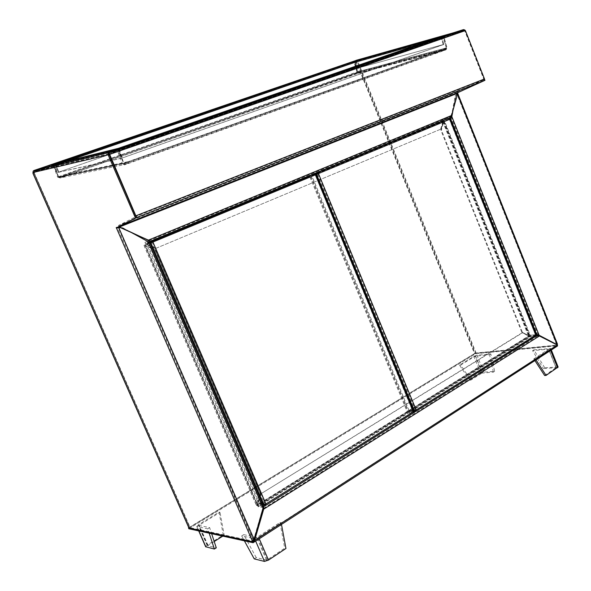<?xml version="1.0" encoding="UTF-8"?>
<svg xmlns="http://www.w3.org/2000/svg" width="591" height="591" viewBox="0 0 591 591"><rect width="100%" height="100%" fill="white"/><g stroke="black" fill="none" stroke-linecap="round" stroke-linejoin="round"><path stroke-width="0.44" stroke-dasharray="2.96 2.22" d="M252.704 541.792L253.532 541.26L189.785 527.6L190.029 527.261L474.987 353.507L356.735 62.062L355.716 61.952L356.321 62.299L357.91 61.597L356.321 62.299L474.507 353.551L188.921 527.822M42.22 168.9L356.247 61.102L356.129 61.715L34.573 172.011L34.175 170.43L34.573 172.011L33.953 173.023L34.463 172.402M189.785 527.6L33.776 172.254L32.911 172.55M136.019 216.69L135.849 216.299M189.733 527.564L33.827 172.875L32.963 173.17M109.195 153.66L34.093 171.516L33.753 170.629M33.916 170.563L34.256 171.456L33.776 172.254L109.099 154.473M68.948 174.205L127.59 161.771L127.951 162.791L69.28 175.099L68.948 174.205L59.765 177.071L60.105 177.957L69.28 175.099M117.853 149.087L124.073 164.682L127.951 162.791M114.033 165.679L123.704 163.648L127.59 161.771M57.719 177.293L123.15 163.16L122.204 163.5L124.073 164.682L60.105 177.957L57.637 177.108L113.804 165.266M113.989 165.687L59.765 177.071L58.524 176.879M53.522 166.197L57.637 177.108M117.24 149.316L117.572 150.675L54.328 165.761L58.494 176.812M34.256 171.456L52.725 165.679L53.471 166.049L117.572 150.675L122.204 163.5L113.856 165.258M54.328 165.761L52.385 164.778M51.269 165.096L51.609 165.99M51.956 164.926L52.296 165.82M118.658 150.306L117.402 149.25L117.772 150.284L109.409 153.941L463.972 30.651L109.372 153.992L109.283 153.616L117.506 150.055L52.725 165.679M253.133 540.337L252.305 540.868M253.465 539.856L118.451 227.904L118.813 227.727M253.694 539.487L254.167 539.59L253.694 539.487L262.832 508.186L262.404 506.332L263.217 505.822L149.715 242.945L144.093 245.339L144.98 244.97L257.233 504.766L257.344 504.057L256.878 503.983L145.179 245.597L155.174 250.082L260.07 493.153L256.871 503.997L257.344 504.049L145.556 245.435L155.174 250.082M120.527 227.69L118.052 227.831M257.233 504.766L256.575 505.475L262.397 506.332L148.814 243.315L144.093 245.339L145.556 245.435L145.009 245.162M155.559 249.927L260.535 493.212L260.07 493.153M260.535 493.212L257.344 504.049M145.179 245.597L145.556 245.435M263.549 506.258L257.38 504.98L256.575 505.482L256.871 503.997M144.093 245.339L256.575 505.482M122.174 227.831L148.223 241.749L147.831 241.911L148.814 243.315L149.686 242.539M262.832 508.186L263.305 508.253L262.832 508.186L147.831 241.911M122.536 227.653L132.406 233.061M356.114 73.203L60.4 176.761L356.986 72.597L357.511 71.939L357.082 72.161L357.215 73.35L356.343 73.956L60.733 177.647L357.215 73.35L356.986 72.597L356.114 73.203L356.343 73.956M69.561 173.902L69.901 174.796M60.4 176.761L60.415 177.714L58.346 176.982L60.4 176.761M357.511 71.939L354.689 62.609L353.883 61.612M357.082 72.161L354.231 62.742L353.566 62.417L356.351 61.072L356.151 60.437M53.678 164.468L58.627 176.805M53.264 164.564L58.346 176.982M354.585 61.368L354.777 62.003M353.359 61.715L353.566 62.417M53.537 165.288L46.386 167.593M51.417 165.059L51.742 165.908M34.285 170.806L34.485 171.338M356.351 61.072L356.026 60.363L355.716 61.952L34.212 172.602M34.256 170.636L34.64 171.353M33.864 173.037L34.212 172.816L190.029 527.261M33.096 173.466L33.953 173.023L189.659 527.187M474.507 353.551L476.102 352.982L556.907 345.38L556.619 344.664L556.907 345.38L474.987 353.507M536.421 334.705L528.199 335.304L521.72 332.068L440.893 130.293L443.006 122.374L443.531 122.152L441.418 130.079L440.893 130.293M522.289 332.002L441.418 130.079M529.174 335.311L528.206 335.311L521.72 332.068M436.867 52.414L357.666 73.565L446.035 49.541L436.867 52.414L436.631 51.572L357.444 72.811L357.666 73.565M357.444 72.811L358.309 72.205L358.619 72.878L358.382 71.77L357.784 71.88L358.309 72.205L445.799 48.691L446.316 49.4L446.995 47.716L445.946 48.632L358.264 72.198M445.946 48.632L436.631 51.572M536.783 334.661L529.647 335.466L530.179 335.134L444.602 121.14L443.169 122.3M528.982 335.156L530.186 335.134M529.647 335.466L444.026 121.377L444.609 121.133L443.664 121.938M356.439 67.411L357.784 71.88M355.841 60.976L355.546 62.343L358.382 71.77M444.609 121.133L450.534 118.636M444.026 121.377L449.803 118.939M356.041 66.074L354.969 62.543L444.048 37.24L446.995 47.716L358.345 71.614M444.151 36.021L443.449 37.455L446.39 47.93L357.769 71.821M356.336 67.064L356.166 66.51M538.246 335.097L537.315 334.329L451.118 118.392L451.221 117.572M355.265 61.161L354.969 62.543L444.048 37.24L445.304 36.295L445.134 35.682M451.413 116.309L455.247 95.705L457.331 93.747M453.164 109.542L455.779 95.469L455.247 95.705M557.054 344.287L556.463 344.346L456.932 93.666L556.633 344.331M455.779 95.469L457.316 93.806M463.58 29.927L463.728 30.459L445.304 36.295L355.76 61.752M356.048 61.656L355.073 61.937L356.942 60.903L463.728 30.459L464.629 30.762L465.22 30.547L464.844 30.001M354.873 61.272L355.073 61.937M356.506 60.238L356.728 60.976M484.627 79.541L465.449 30.946L464.629 30.762L357.452 61.242L358.013 61.05L356.72 60.164L475.6 353.285M254.093 540.41L557.379 345.078M556.493 344.354L456.703 93.474L457.456 93.238M557.114 344.272L457.279 93.245L456.548 93.467L456.932 93.666M456.548 93.467L457.789 92.61M457.124 93.238L456.444 93.223M457.028 92.994L457.715 92.684M484.317 80.465L464.851 31.153M465.449 30.946L465.22 30.547L358.013 61.05L357.91 61.597L476.102 352.982M457.944 92.521L457.633 91.738L483.394 80.044L483.719 80.856M118.813 226.442L118.547 225.444L136.381 216.446L136.824 217.473M451.59 115.489L451.059 115.718L457.633 91.738L118.547 225.444L118.946 226.368M484.531 80.228L464.836 30.872L465.398 30.577M483.94 79.711L135.856 216.498M119.227 227.099L457.449 93.304M149.907 241.194L149.198 240.53L149.7 240.33L148.873 240.345M148.223 240.219L451.059 115.718L449.973 116.737L149.7 240.33L150.114 241.291M316.34 172.831L443.775 120.283L443.464 119.5L449.973 116.737L450.29 117.528M155.573 248.456L441.159 128.993L155.573 248.456L145.571 243.957L144.965 242.376L147.425 241.313M440.642 129.207L443.464 119.5L144.965 242.376L145.379 243.329L148.755 241.874M443.546 120.431L442.755 121.281L145.571 243.957L145.955 243.795L145.379 243.329L148.836 241.904M441.159 128.993L443.28 121.059L145.955 243.795L155.958 248.301M118.074 149.826L119.286 150.461L124.398 164.896L446.006 49.814L446.944 48.056L443.996 37.565L443.413 37.735L444.957 35.741L445.193 36.59L117.772 150.284L119.286 150.461L443.996 37.565L445.193 36.59L463.972 30.651L463.736 29.801M464.149 30.621L464.836 30.872L109.276 154.657M117.624 149.36L118.008 149.759M436.838 52.688L446.006 49.814L445.769 48.972L446.36 48.211L123.475 163.375L118.85 150.572L443.413 37.735L446.36 48.211L446.944 48.056L123.475 163.375L124.021 163.87L127.907 161.986L128.269 163.005L436.838 52.688L436.594 51.845L127.907 161.986M128.269 163.005L124.398 164.896L124.021 163.87L445.769 48.972L436.594 51.845M263.579 507.595L258.164 506.79L257.772 505.881L263.675 506.694M536.214 335.518L529.95 336.213L530.245 336.966L537.389 336.176L537.086 335.415M260.926 494.113L257.735 504.965L529.071 335.998L522.592 332.755L260.461 494.054L257.27 504.891L257.735 504.965L257.772 505.881L529.95 336.213L528.502 336.057L522.592 332.755M522.023 332.822L260.461 494.054M258.164 506.79L257.27 504.891L528.502 336.057L530.245 336.966L258.164 506.79M557.35 345.033L539.391 335.998M263.593 508.326L537.389 336.176L538.807 336.057L263.224 509.095M188.788 528.746L475.592 353.728L557.719 345.794M188.788 527.719L475.319 353.056L475.592 353.728M475.319 353.056L557.424 345.048M557.549 345.898L557.202 346.127L556.907 345.38L253.879 541.038M557.261 346.127L253.931 542.183M254.233 558.879L256.228 557.572L266.489 560.069L267.295 559.81L284.722 548.226L285.948 548.485M256.228 557.572L243.706 534.656L241.704 535.934L254.588 538.63L258.607 537.285L281.168 522.732L281.479 524.424M243.706 534.656L256.627 537.315L257.425 537.049L279.957 522.525L284.722 548.226M241.704 535.934L244.371 540.817M279.957 522.525L281.168 522.732M441.3 37.004L441.942 37.913L441.366 38.075L443.213 44.635L443.789 44.48L441.942 37.913L119.419 149.951L118.843 148.747M441.366 36.989L441.979 37.846L441.374 38.053L440.517 36.901M55.303 164.069L55.059 165.554L56.3 164.505L118.658 149.412L440.738 37.684L441.366 38.075L118.99 150.055L118.466 148.88M119.419 149.951L118.99 150.055L121.879 158.07L122.315 157.974L119.419 149.951M443.789 44.48L122.315 157.974M440.738 37.684L355.014 62.055L354.792 61.301L354.511 62.698L355.014 62.055L355.435 62.424L441.374 38.053L443.22 44.613L121.879 158.07M117.543 148.976L117.424 150.579L118.377 150.247L121.266 158.262L120.32 158.595L57.674 172.498L55.059 165.554L117.424 150.579L120.32 158.595M118.363 149.693L118.377 150.247L55.916 165.258L58.524 172.203L57.674 172.498M355.014 62.055L56.3 164.505L56.064 163.862M121.266 158.262L58.524 172.203M55.702 163.951L58.76 172.099L356.27 68.519L354.511 62.698L55.827 165.244L58.428 172.173M56.3 164.505L56.152 165.162L354.977 62.565L356.735 68.393L356.27 68.519M58.76 172.099L356.735 68.393M354.792 61.301L356.011 62.225L355.435 62.424L357.193 68.246L443.826 44.399L441.979 37.846L356.011 62.225L357.769 68.046M357.193 68.246L443.826 44.399M149.752 242.679L147.698 243.558L147.285 242.605L314.22 173.695L314.973 175.032L315.446 174.833M310.607 176.702L407.797 411.292L413.678 411.159L412.895 411.661L315.173 174.84L309.898 176.997L315.771 174.522L413.959 411.188M315.395 174.677L413.02 411.565L407.147 411.698L407.797 411.292M265.462 504.226L413.441 411.654M309.898 176.997L407.147 411.698M150.771 242.731L152.929 242.037M314.973 175.032L152.515 242.17M148.888 241.918L147.285 242.605M151.872 241.771L309.425 176.746L309.063 175.889M147.698 243.558L149.759 242.709M152.042 241.763L309.425 176.746M152.537 242.199L265.433 503.864L265.913 503.931M265.433 503.864L264.702 504.308L259.567 503.576L258.762 504.071L146.598 244.511L149.922 243.086M263.896 504.81L264.702 504.308L151.658 242.362L146.598 244.511M262.855 504.662L258.762 504.071M259.567 503.576L147.484 244.142M413.272 412.939L412.887 412.112L407.007 412.237L407.347 413.057L260.483 504.655L263.01 505.024M412.895 411.661L412.902 412.112L265.418 504.367M265.632 505.401L413.227 412.939L407.347 413.057M265.233 504.485L260.092 503.754L260.483 504.655M407.007 412.237L260.092 503.754M314.375 173.665L448.658 118.266L449.389 119.448L449.921 119.227M444.225 121.458L529.772 335.356L536.044 334.646L535.483 335.008L449.522 119.308L443.642 121.702L449.95 119.05L536.421 334.639M449.869 119.087L449.367 119.293L535.512 334.979L529.772 335.356M415.636 410.28L536.067 334.949M443.642 121.702L529.24 335.688M316.444 174.242L318.446 173.591M449.389 119.448L317.943 173.754M315.21 174.323L312.144 175.623L311.789 174.773M317.315 173.436L443.25 121.465L442.932 120.682M312.144 175.623L315.232 174.352M317.493 173.414L443.25 121.465M317.965 173.791L415.621 409.955L416.167 409.947M415.621 409.955L408.403 410.915L311.272 176.428L315.816 174.508M414.284 410.775L414.934 410.368L317.153 173.946L311.272 176.428M413.789 410.789L408.403 410.915M409.053 410.509L311.989 176.133M535.756 336.213L535.409 335.466L529.137 336.168L529.433 336.914L409.829 411.513L413.811 411.425M535.483 335.008L415.576 410.427M415.717 411.38L535.712 336.22L529.433 336.914M415.377 410.56L409.489 410.693L409.829 411.513M529.137 336.168L409.489 410.693M483.822 372.116L476.967 355.213L490.833 353.906L494.637 371.34L483.822 372.116L480.734 373.209L469.66 380.168L470.872 380.094L481.953 373.12L475.09 356.21L460.699 365.016L470.872 380.094M494.637 371.34L493.382 372.138L481.953 373.12M476.967 355.213L473.879 356.321L459.502 365.112L469.66 380.168M490.833 353.906L489.562 354.689L475.09 356.21M493.382 372.138L489.562 354.689M460.699 365.016L459.502 365.112M558.118 367.018L544.695 367.757L543.41 368.607L556.028 367.713L548.633 349.163L532.594 350.662L543.41 368.607M544.636 375.507L556.028 367.713M534.892 360.591L533.799 358.922L535.247 358.803L550.753 348.52L533.887 349.835L544.695 367.757M533.799 358.922L548.633 349.163M535.247 358.803L535.963 359.897M532.594 350.662L533.887 349.835M207.079 545.19L198.184 524.904L219.076 512.131L223.258 535.025L207.079 545.19L205.653 546.741M214.208 541.533L207.744 545.729L216.284 547.835M198.184 524.904L196.988 526.596L207.737 528.842L209.162 533.171M219.076 512.131L220.037 512.294L198.827 525.399L209.657 527.652L211.644 533.71M223.258 535.025L224.225 535.232L220.037 512.294M224.225 535.232L222.8 536.133M209.657 527.652L207.737 528.842M253.532 541.26L117.373 227.638M257.38 504.973L144.98 244.97M58.273 176.798L357.03 72.006M58.598 176.731L357.489 71.88M54.113 165.761L354.231 62.742M54.438 165.679L354.689 62.609M53.7 165.251L353.802 62.351M528.199 335.304L443.006 122.374M528.768 335.245L443.531 122.152M538.504 335.304L451.317 116.848M483.926 79.231L135.738 215.914M314.294 173.673L150.964 241.025M259.257 538.793L258.607 537.285M255.667 541.112L254.588 538.63M266.489 560.069L256.627 537.315M267.295 559.81L257.425 537.049M480.734 373.209L473.879 356.321M482.566 372.906L475.703 355.989M557.32 366.856L549.933 348.321M550.613 350.426L550.125 349.2M556.072 367.905L548.67 349.34M198.901 530.94L196.988 526.596M208.032 545.419L199.115 525.096M207.803 545.774L198.879 525.436M109.01 153.845L33.909 171.678M144.049 245.56L256.302 505.187M262.663 506.812L148.673 242.857M357.452 72.036L357.149 73.129M357.186 73.314L60.415 177.714M357.06 72.56L60.149 176.827M53.751 165.251L353.869 62.343M357.961 71.984L358.382 72.449M446.323 49.4L358.619 72.878M355.671 61.804L445.038 36.391M457.013 93.348L457.449 93.282M136.24 216.963L136.617 217.362M257.846 506.066L257.75 505.608M253.842 541.075L556.914 345.388M254.44 541.903L254.027 542.169M118.71 149.434L440.856 37.669M56.042 164.675L118.422 149.597M413.124 411.55L315.173 174.84M314.656 174.559L151.99 241.756M264.28 504.744L265.064 504.138M265.411 504.389L412.902 412.112M535.638 334.942L449.522 119.308M449.057 119.042L317.441 173.407M414.587 410.715L415.222 410.243M415.768 411.38L416.145 411.144M415.562 410.45L535.424 335.466M550.753 348.52L551.322 349.968M556.197 367.765L548.795 349.2M196.729 526.404L198.702 530.903M207.744 545.729L198.827 525.399"/><path stroke-width="0.89" d="M252.712 541.792L252.305 540.868L253.17 540.41L253.532 541.26L252.704 541.792L189.024 528.066L32.963 173.17L33.17 171.072L108.81 152.596L109.195 153.66L109.017 152.877L117.402 149.25L444.957 35.741L463.736 29.801L465.398 30.577L484.494 78.972L484.531 80.228L483.719 80.856L136.824 217.473L135.856 216.498L109.276 154.657L109.653 154.391L136.455 217.215M135.849 216.299L109.099 154.473L109.195 153.66M109.099 154.473L108.109 154.82L135.457 217.99L136.418 217.606L136.019 216.69M136.418 217.606L117.247 227.594M135.457 217.99L116.316 227.963M108.382 155.33L109.365 154.99M116.191 227.661L117.114 227.291M32.911 172.55L108.109 154.82L108.168 153.113M117.24 149.316L108.81 152.596L33.17 171.072M33.753 170.629L52.385 164.778L117.853 149.087M253.17 540.41L254.167 539.59L118.813 227.727L116.449 228L253.111 542.715L188.788 528.746L188.788 527.719M118.052 227.831L117.373 227.638M132.406 233.061L149.686 242.539M254.167 539.59L263.549 506.258M118.813 227.727L120.527 227.69M353.883 61.612L354.585 61.368M53.264 164.564L53.678 164.468M53.205 164.394L34.175 170.43L356.151 60.437M356.122 60.334L354.548 61.25M46.386 167.593L42.22 168.9M449.803 118.939L451.849 116.626L453.164 109.542M538.246 335.097L556.463 344.346L539.088 335.237L536.421 334.705M356.166 66.51L356.041 66.074M451.413 116.309L451.317 116.848L451.849 116.626L451.221 117.572M539.088 335.237L538.504 335.304L539.088 335.237L451.849 116.619M445.134 35.682L355.265 61.161M444.151 36.021L444.654 35.63M355.841 60.976L355.309 61.124M355.826 60.903L354.844 61.183L356.72 60.164L463.58 29.927M464.844 30.001L463.492 29.609L445.067 35.445L355.538 61.006M557.379 345.078L557.549 345.898M556.611 344.634L557.128 344.302L557.424 345.048L557.114 344.272M557.054 344.287L557.461 344.161L457.715 93.334L457.397 93.718L557.054 344.287M457.715 92.684L484.317 80.465M457.789 92.61L484.361 80.583M484.952 80.354L484.627 79.541M118.946 226.368L136.824 217.473M443.546 120.431L450.29 117.528L451.59 115.489L457.944 92.521L483.719 80.856M147.425 241.313L148.873 240.345L119.227 227.099L119.589 226.922L118.968 226.419L457.944 92.521M119.227 227.099L118.813 226.442M148.223 240.219L119.589 226.922L457.449 93.304M148.755 241.874L150.114 241.291L148.607 240.049L451.59 115.489M109.276 154.657L109.372 153.992M465.398 30.577L109.653 154.391L109.017 152.877L463.736 29.801M253.111 542.715L253.931 542.183L253.532 541.26L263.224 509.095L263.704 509.169L254.566 540.514L557.35 345.033L539.391 335.998L536.214 335.518M254.093 540.41L254.566 540.514L253.931 542.183M263.224 509.095L263.593 508.326M539.391 335.998L263.704 509.169L263.645 507.337M252.704 541.792L188.433 527.933M557.35 345.033L557.261 346.127L254.44 541.903M244.371 540.817L254.233 558.879L264.473 561.413L268.491 560.098L285.948 548.485L281.479 524.424M440.517 36.901L441.3 37.004M118.466 148.88L118.281 148.378L117.543 148.976M118.843 148.747L118.281 148.378L440.502 36.841L354.792 61.301L55.702 163.951M56.064 163.862L118.281 148.378M55.303 164.069L55.968 163.604M441.366 36.989L440.502 36.841M149.922 243.086L152.929 242.037L151.459 240.81L314.22 173.695L315.446 174.833L316.03 174.485L315.395 174.677M413.959 411.188L413.272 412.939L265.994 505.202M152.515 242.17L151.872 241.771L149.752 242.679M148.888 241.918L151.459 240.81L151.872 241.771M149.759 242.709L152.042 241.763M265.418 504.367L265.677 505.401L265.913 503.931L264.28 504.744L262.855 504.662M265.632 505.401L263.01 505.024M315.816 174.508L318.446 173.591L316.953 172.572L448.658 118.266L449.869 119.087M536.421 334.639L535.756 336.213L416.145 411.144M317.943 173.754L317.441 173.407L315.21 174.323M314.375 173.665L316.953 172.572L317.315 173.436M315.232 174.352L317.493 173.414M415.576 410.427L415.768 411.38L416.167 409.947L413.789 410.789M415.717 411.38L413.811 411.425M535.963 359.897L546.091 375.418L558.118 367.018M546.091 375.418L544.636 375.507L534.892 360.591M198.702 530.903L205.653 546.741L214.385 549.039L216.284 547.835L211.644 533.71M209.162 533.171L214.385 549.039M222.8 536.133L214.208 541.533M263.305 508.253L148.223 241.749M53.367 164.357L353.573 61.604M536.783 334.661L450.534 118.636M484.494 78.972L136.137 215.715M450.29 117.528L150.114 241.291M316.34 172.831L314.294 173.673M150.964 241.025L148.836 241.904M263.675 506.694L265.765 505.386M265.95 505.275L413.353 412.932M413.523 412.821L415.865 411.351M416.079 411.218L535.845 336.19M536.044 336.072L537.086 335.415M268.491 560.098L259.257 538.793M264.473 561.413L255.667 541.112M152.929 242.037L265.913 503.931L413.441 411.654L315.446 174.833L152.929 242.037M150.771 242.731L263.896 504.81M318.446 173.591L416.167 409.947L536.067 334.949L449.921 119.227L318.446 173.591M316.444 174.242L414.284 410.775M557.542 367.801L550.613 350.426M205.927 546.956L198.901 530.94M117.727 227.771L116.878 227.831M263.601 506.391L149.649 242.45M353.743 61.582L53.493 164.364M32.97 173.392L188.898 527.97M109.305 154.443L109.283 153.616M109.121 152.936L464.083 29.749M263.423 508.711L263.66 507.433M118.466 148.407L440.783 36.812M55.325 164.047L117.624 148.866M413.973 411.218L316.03 174.485M314.456 173.673L151.71 240.788M536.429 334.669L450.312 118.983M448.916 118.222L317.241 172.52M551.322 349.968L558.148 367.092"/></g></svg>
